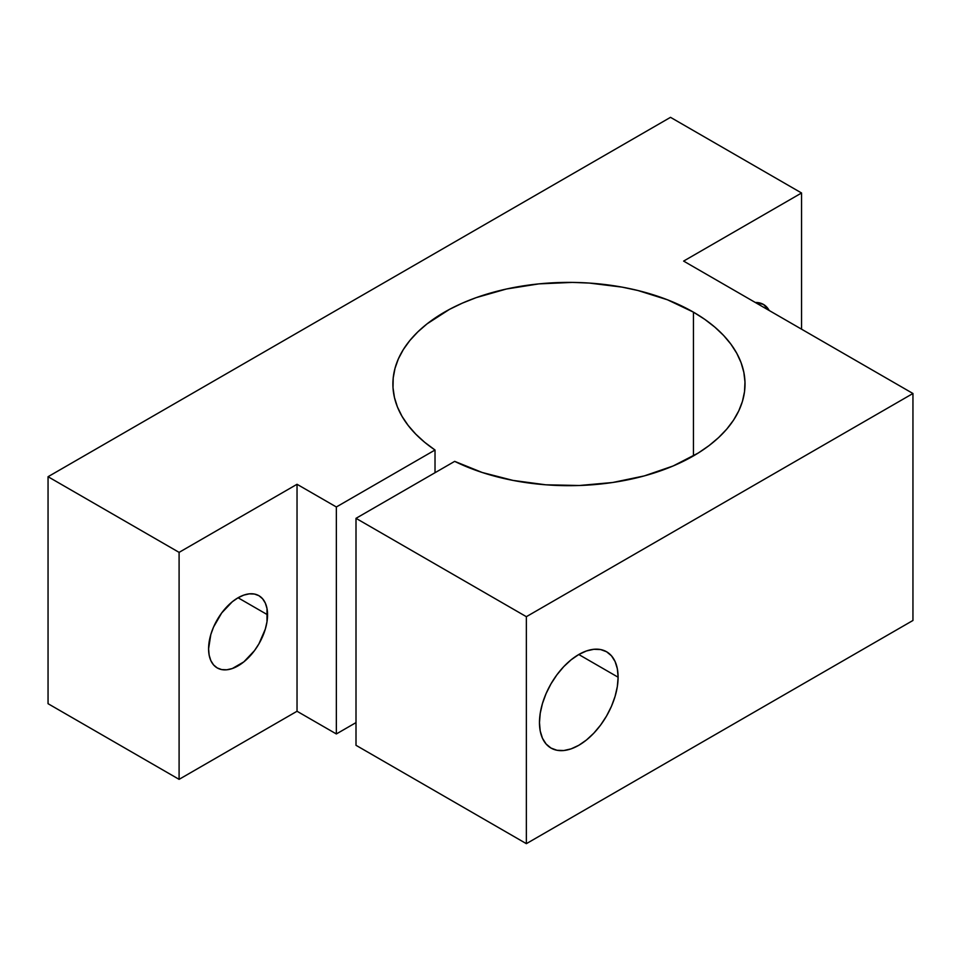 <?xml version="1.0" encoding="UTF-8"?>
<svg xmlns="http://www.w3.org/2000/svg" width="961" height="961" viewBox="0 0 961 961"><rect width="100%" height="100%" fill="white"/><g stroke="black" fill="none" stroke-linecap="round" stroke-linejoin="round"><path stroke-width="1.44" d="M618.103 677.217A55.594 32.097 -60 0 1 593.826 733.159A55.594 32.097 -60 0 1 550.989 748.054A55.594 32.097 -60 0 1 539.469 722.612L540.226 731.033L542.46 738.252L546.1 744.006L550.989 748.054L556.948 750.265L563.735 750.541L571.11 748.859L578.786 745.304L586.45 740.006L593.826 733.159L600.625 725.038L606.583 715.957L611.472 706.263L615.1 696.317L617.346 686.502L618.103 677.217L617.346 668.796L615.1 661.564L611.472 655.822L606.583 651.762L600.625 649.552L593.826 649.288L586.45 650.957L578.786 654.513L618.103 677.217L578.786 654.513L571.11 659.811L563.735 666.658L556.948 674.778L550.989 683.86L546.1 693.566L542.46 703.512L540.226 713.314L539.469 722.612A55.594 32.097 -60 0 1 563.735 666.658A55.594 32.097 -60 0 1 606.583 651.762A55.594 32.097 -60 0 1 618.103 677.217M267.554 614.788A41.695 24.073 -60 0 1 249.355 656.759A41.695 24.073 -60 0 1 217.222 667.931A41.695 24.073 -60 0 1 208.585 648.843L209.15 655.15L210.819 660.567L213.546 664.892L217.222 667.931L221.691 669.589L226.784 669.781L232.31 668.532L243.818 661.889L254.449 650.669L258.917 643.858L265.308 629.119L266.99 621.767L266.99 608.481L265.308 603.064L262.581 598.751L258.917 595.7L254.449 594.054L249.343 593.85L243.818 595.099L238.064 597.766L267.554 614.788L238.064 597.766L232.31 601.742L221.691 612.962L213.546 627.053L210.819 634.512L208.585 648.843A41.695 24.073 -60 0 1 226.784 606.871A41.695 24.073 -60 0 1 258.917 595.7A41.695 24.073 -60 0 1 267.554 614.788M693.446 312.157A176.055 101.65 180 0 1 745.015 384.04A176.055 101.65 180 0 1 642.705 476.332A176.055 101.65 180 0 1 454.685 461.364L356.002 518.327L356.002 745.304L356.002 518.327L526.364 616.686L912.95 393.493L912.95 620.47L526.364 843.662L526.364 616.686L526.364 843.662L356.002 745.304L526.364 843.662L912.95 620.47L912.95 393.493L683.619 261.092L801.558 192.993L801.558 329.179L801.558 192.993L670.514 117.338L48.05 476.716L48.05 703.692L48.05 476.716L179.094 552.371L179.094 779.347L48.05 703.692L179.094 779.347L179.094 552.371L297.033 484.284L297.033 711.26L179.094 779.347L297.033 711.26L297.033 484.284L336.35 506.976L435.021 450.012L435.021 472.704L435.021 450.012A176.055 101.65 180 0 1 392.893 384.04A176.055 101.65 180 0 1 501.582 290.126A176.055 101.65 180 0 1 693.446 312.157L693.446 455.91L693.446 312.157L704.773 319.352L714.864 327.148L723.609 335.449L730.937 344.206L736.787 353.324L741.099 362.729L743.838 372.327L744.979 382.022L744.511 391.752L742.433 401.398L738.757 410.888L733.543 420.137L726.816 429.05L718.636 437.555L709.098 445.568L698.275 453.015L673.18 465.953L644.278 475.911L612.625 482.506L579.387 485.497L545.764 484.8L512.982 480.404L482.242 472.5L454.685 461.364L356.002 518.327L526.364 616.686L912.95 393.493L683.619 261.092L801.558 192.993L670.514 117.338L48.05 476.716L179.094 552.371L297.033 484.284L336.35 506.976L336.35 733.952L336.35 506.976L435.021 450.012L424.714 442.324L415.729 434.096L408.149 425.411L402.034 416.353L397.446 406.996L394.43 397.422L393.013 387.739L393.205 378.009L395.007 368.339L398.395 358.813L403.356 349.528L409.818 340.542L417.747 331.965L427.056 323.857L449.484 309.37L462.385 303.123L476.26 297.61L506.435 289.009L538.881 283.879L572.432 282.402L589.237 283.063L622.139 287.135L637.936 290.51L667.487 299.796L693.446 312.157M356.002 722.612L336.35 733.952L297.033 711.26L336.35 733.952L356.002 722.612M769.196 310.499L763.442 304.421L755.298 302.475A41.695 24.073 -60 0 1 763.442 304.421A41.695 24.073 -60 0 1 769.196 310.499"/></g></svg>
